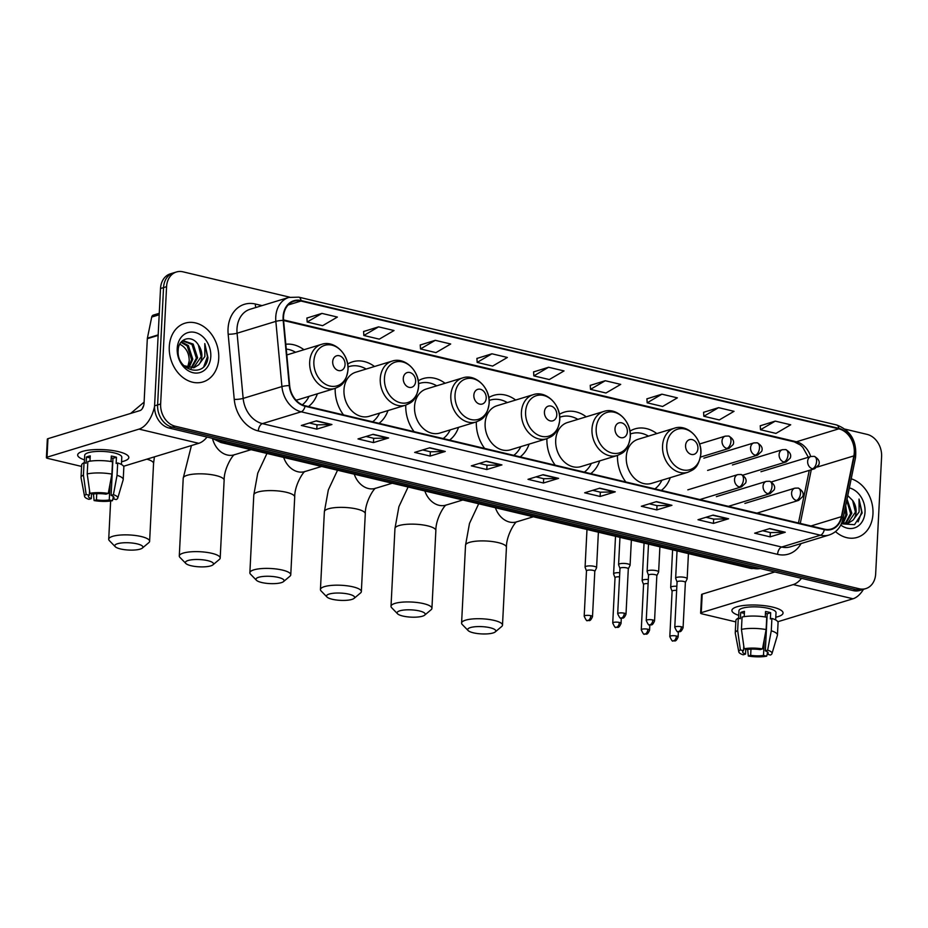 <?xml version="1.0" encoding="UTF-8"?>
<svg xmlns="http://www.w3.org/2000/svg" width="928" height="928" viewBox="0 0 928 928"><rect width="100%" height="100%" fill="white"/><g stroke="black" fill="none" stroke-linecap="round" stroke-linejoin="round"><path stroke-width="1.39" d="M617.491 455.451A33.918 26.657 73 0 0 625.797 481.968M661.316 490.413A33.918 26.657 73 0 0 670.26 477.653M546.917 438.677A33.918 26.657 73 0 0 555.222 465.195M590.742 473.64A33.918 26.657 73 0 0 599.685 460.891M476.342 421.915A33.918 26.657 73 0 0 484.648 448.421M520.167 456.866A33.918 26.657 73 0 0 529.111 444.118M405.768 405.142A33.918 26.657 73 0 0 414.074 431.659M449.593 440.092A33.918 26.657 73 0 0 458.536 427.344M335.194 388.368A33.918 26.657 73 0 0 343.499 414.886M379.018 423.33A33.918 26.657 73 0 0 387.962 410.582M308.444 406.557A33.918 26.657 73 0 0 317.376 393.808M374.506 366.502A33.918 26.657 73 0 0 352.617 361.804A33.918 26.657 73 0 0 347.652 364.054M445.08 383.276A33.918 26.657 73 0 0 423.191 378.578A33.918 26.657 73 0 0 418.226 380.828M515.655 400.038A33.918 26.657 73 0 0 493.766 395.34A33.918 26.657 73 0 0 488.801 397.59M586.229 416.811A33.918 26.657 73 0 0 564.34 412.113A33.918 26.657 73 0 0 559.375 414.364M656.804 433.585A33.918 26.657 73 0 0 634.914 428.887A33.918 26.657 73 0 0 629.95 431.137M303.932 349.728A33.918 26.657 73 0 0 285.812 344.253M289.733 297.192L182.978 271.823A19.198 15.092 73 0 0 176.436 271.985L170.369 273.83A19.198 15.092 73 0 0 160.521 288.527L154.582 405.849A19.198 15.092 73 0 0 169.093 428.052L853.203 590.614A19.198 15.092 73 0 0 859.746 590.452L862.773 589.524A19.198 15.092 73 0 1 856.231 589.686A19.198 15.092 73 0 0 862.773 589.524L865.812 588.607A19.198 15.092 73 0 0 875.661 573.91L881.6 456.588A19.198 15.092 73 0 0 867.088 434.385L845.176 429.177M176.436 271.985A19.198 15.092 73 0 0 166.576 286.671L160.637 404.005L157.609 404.933A19.198 15.092 73 0 0 172.121 427.124L856.231 589.686L172.121 427.124A19.198 15.092 73 0 1 157.609 404.933L163.548 287.599L157.609 404.933L154.582 405.849M173.397 272.902A19.198 15.092 73 0 0 163.548 287.599A19.198 15.092 73 0 1 173.397 272.902M169.279 346.689A30.728 24.14 73 0 0 202.977 381.942A30.728 24.14 73 0 0 218.73 358.44A30.728 24.14 73 0 0 185.032 323.176A30.728 24.14 73 0 0 169.279 346.689A30.728 24.14 73 0 0 202.977 381.942A30.728 24.14 73 0 0 218.73 358.44A30.728 24.14 73 0 0 185.032 323.176A30.728 24.14 73 0 0 169.279 346.689M835.49 531.605A30.728 24.14 73 0 0 857.205 537.405A30.728 24.14 73 0 0 872.958 513.903A30.728 24.14 73 0 0 851.208 478.79A30.728 24.14 73 0 1 872.958 513.903A30.728 24.14 73 0 1 857.205 537.405A30.728 24.14 73 0 1 835.49 531.605M283.516 316.889A20.486 16.101 -107 0 1 294.014 301.217A20.486 16.101 -107 0 1 300.997 301.043L838.808 428.84A20.486 16.101 -107 0 1 853.864 455.892L841.406 516.676A20.486 16.101 -107 0 1 831.326 528.983A20.486 16.101 -107 0 1 824.354 529.146L305.068 405.756A20.486 16.101 -107 0 1 289.664 385.572L283.585 320.38A20.486 16.101 -107 0 1 283.516 316.889M283.098 316.784A20.996 16.495 73 0 0 283.179 320.369L289.258 385.561A20.996 16.495 73 0 0 305.045 406.244L824.319 529.644A20.996 16.495 73 0 0 841.812 516.861L854.27 456.077A20.996 16.495 73 0 0 838.831 428.353L301.02 300.544A20.996 16.495 73 0 0 283.098 316.784M775.251 421.115L760.496 429.734L775.947 433.411L790.702 424.792L775.251 421.115L760.264 425.778M718.585 407.647L703.83 416.266L719.281 419.943L734.036 411.324L718.585 407.647L703.598 412.31M661.919 394.18L647.164 402.81L662.615 406.476L677.37 397.857L661.919 394.18L646.932 398.843M605.253 380.724L590.498 389.342L605.949 393.008L620.704 384.389L605.253 380.724L590.266 385.375M321.923 313.397L307.168 322.016L322.619 325.682L337.374 317.063L321.923 313.397L306.936 318.049M378.589 326.853L363.834 335.484L379.285 339.149L394.04 330.53L378.589 326.853L363.602 331.516M435.255 340.321L420.5 348.94L435.951 352.617L450.706 343.998L435.255 340.321L420.268 344.984M491.921 353.788L477.166 362.407L492.617 366.084L507.372 357.466L491.921 353.788L476.934 358.452M548.587 367.256L533.832 375.875L549.283 379.552L564.038 370.922L548.587 367.256L533.6 371.908M160.637 404.005A19.198 15.092 73 0 0 175.148 426.207L859.258 588.77A19.198 15.092 73 0 0 865.812 588.607M671.93 505.308L656.78 509.924L641.329 506.259L656.467 501.63L671.93 505.308A5.116 2.877 -76.6 0 1 671.408 505.389L656.084 501.746M728.596 518.775L713.446 523.392L697.995 519.726L713.133 515.098L728.596 518.775A5.116 2.877 -76.6 0 1 728.074 518.856L712.75 515.214M785.262 532.243L770.112 536.86L754.661 533.182L769.799 528.566L785.262 532.243A5.116 2.877 -76.6 0 1 784.74 532.324L769.416 528.682M501.932 464.905L486.782 469.533L471.331 465.856L486.469 461.239L501.932 464.905A5.116 2.877 -76.6 0 1 501.41 464.998L486.086 461.355M445.266 451.449L430.116 456.066L414.665 452.4L429.803 447.772L445.266 451.449A5.116 2.877 -76.6 0 1 444.744 451.53L429.42 447.888M388.6 437.981L373.45 442.598L357.999 438.932L373.137 434.304L388.6 437.981A5.116 2.877 -76.6 0 1 388.078 438.062L372.754 434.42M331.934 424.514L316.784 429.142L301.333 425.465L316.483 420.836L331.934 424.514A5.116 2.877 -76.6 0 1 331.412 424.595L316.088 420.964M615.264 491.84L600.114 496.468L584.663 492.791L599.801 488.174L615.264 491.84A5.116 2.877 -76.6 0 1 614.742 491.921L599.418 488.29M558.598 478.372L543.448 483.001L527.997 479.324L543.135 474.707L558.598 478.372A5.116 2.877 -76.6 0 1 558.076 478.465L542.752 474.823M543.448 483.001L543.669 478.697M536.013 476.876L543.738 478.72L558.076 478.465M600.114 496.468L600.335 492.165M592.679 490.344L600.404 492.188L614.742 491.921M316.784 429.142L317.005 424.838M309.349 423.017L317.086 424.85L331.412 424.595M373.45 442.598L373.671 438.306M366.015 436.485L373.752 438.318L388.078 438.062M430.116 456.066L430.337 451.774M422.681 449.952L430.418 451.785L444.744 451.53M486.782 469.533L487.003 465.23M479.347 463.408L487.072 465.253L501.41 464.998M770.112 536.86L770.333 532.556M762.677 530.746L770.402 532.579L784.74 532.324M713.446 523.392L713.667 519.1M706.011 517.279L713.736 519.112L728.074 518.856M656.78 509.924L657.001 505.632M649.345 503.811L657.07 505.644L671.408 505.389M533.832 375.875L533.588 371.826M477.166 362.407L476.922 358.37M420.5 348.94L420.256 344.903M363.834 335.484L363.59 331.435M307.168 322.016L306.924 317.968M590.498 389.342L590.254 385.294M647.164 402.81L646.92 398.762M703.83 416.266L703.586 412.229M760.496 429.734L760.252 425.697M179.765 344.195L180.786 344.74C186.319 348.023 189.138 353.382 189.219 360.818L187.584 367.546M181.343 341.864L188.372 345.541L192.78 359.252L188.918 367.894M180.96 342.328L187.178 345.912L191.586 359.623L188.21 367.732M181.888 341.284L183.268 340.715L193.186 344.068L197.594 357.79L191.609 368.091M182.665 340.924L191.98 344.439L196.388 358.15L190.959 368.103M198.383 344.984C192.073 334.196 178.315 338.21 178.176 350.262C176.308 371.328 205.912 378.659 207.93 357.57L204.798 343.569L204.868 356.503L198.685 364.808A14.465 11.368 73 0 0 201.863 356.48A14.465 11.368 73 0 0 198.383 344.984L201.202 356.688L193.5 367.813M198.685 364.808L194.114 367.65L183.976 365.736M177.213 348.568A20.868 16.402 73 0 0 192.978 372.696A20.868 16.402 73 0 0 210.795 356.549A20.868 16.402 73 0 0 195.019 332.433A20.868 16.402 73 0 0 177.213 348.568M180.786 344.74A14.465 11.368 73 0 0 179.742 344.242M204.798 343.569L207.443 356.7L203.858 366.421M84.483 459.87A25.601 6.612 2.9 0 1 80.748 452.052A25.601 6.612 2.9 0 1 118.39 451.634A25.601 6.612 2.9 0 1 126.057 454.349A25.601 6.612 2.9 0 1 121.556 461.75A25.601 6.612 2.9 0 0 128.818 457.55A25.601 6.612 2.9 0 0 118.39 451.634A25.601 6.612 2.9 0 0 91.849 449.79A25.601 6.612 2.9 0 0 77.674 454.964A25.601 6.612 2.9 0 0 84.483 459.87M154.558 406.394A25.601 14.384 103.4 0 1 139.014 429.119L47.015 457.202A3.202 0.824 -177.1 0 0 46.4 457.655A3.202 0.824 -177.1 0 0 47.699 458.386L81.583 466.436M207.025 437.065A25.601 14.384 103.4 0 1 198.766 443.317L123.586 466.274M46.4 457.655L47.34 439.13A3.202 0.824 2.9 0 1 47.954 438.677L139.954 410.594A6.403 3.596 -76.6 0 0 144.049 403.262L147.32 338.697A3.202 2.517 -107 0 1 147.39 338.175L151.716 317.051A3.202 2.517 -107 0 1 153.294 315.126L159.268 313.304M91.524 493.696L91.28 498.638A12.806 3.306 2.9 0 1 88.404 496.364A12.806 3.306 2.9 0 1 89.32 495.227L89.552 490.599M87.209 473.918L89.935 493.313L93.102 494.067A12.806 3.306 2.9 0 1 105.943 494.16L108.263 493.452L111.894 474.104L112.52 461.761A21.124 5.464 2.9 0 0 87.835 461.564L87.209 473.918A21.124 5.464 2.9 0 1 111.894 474.104M84.332 462.794L84.715 455.323A18.56 4.791 2.9 0 1 94.981 451.565A18.56 4.791 2.9 0 1 114.225 452.91A18.56 4.791 2.9 0 1 121.788 457.202L121.417 464.476M111.024 461.506L111.302 456.054A18.56 4.791 2.9 0 1 114.04 456.611A18.56 4.791 2.9 0 1 116.452 457.272L116.139 463.455L117.67 462.979A21.124 5.464 2.9 0 1 123.842 467.202L123.215 479.556A21.124 5.464 2.9 0 1 123.157 479.892L117.752 498.127A16.646 4.304 2.9 0 1 116.22 499.566L113.054 498.812L113.17 496.434M111.209 457.794A12.806 3.306 -177.1 0 1 112.972 458.339L111.093 495.39L113.413 494.682L117.044 475.333L117.67 462.979M117.044 475.333A21.124 5.464 2.9 0 1 123.215 479.556M89.935 493.313A16.646 4.304 2.9 0 1 108.263 493.452M113.413 494.682A16.646 4.304 2.9 0 1 117.752 498.127M110.084 483.766L109.26 499.96L112.439 500.714L113.077 498.243M112.439 500.714A16.646 4.304 2.9 0 1 94.099 500.575L96.431 499.867L96.744 493.696M93.45 494.009L94.099 500.575M111.093 495.39A12.806 3.306 2.9 0 1 113.97 497.663A12.806 3.306 2.9 0 1 113.054 498.812M109.26 499.96A12.806 3.306 2.9 0 1 96.431 499.867M89.97 461.181L90.236 455.892A18.56 4.791 2.9 0 0 86.455 457.04L86.142 463.223L84.054 462.724L83.427 475.078L86.142 494.473L89.32 495.227M91.28 498.638L88.949 499.345A16.646 4.304 2.9 0 1 84.587 496.445L81.049 477.758A21.124 5.464 2.9 0 1 81.026 477.421L81.652 465.067A21.124 5.464 2.9 0 1 84.054 462.724M81.026 477.421A21.124 5.464 2.9 0 1 83.427 475.078M84.587 496.445A16.646 4.304 2.9 0 1 86.142 494.473M86.455 457.04L90.132 457.922M112.972 458.339L116.452 457.272M120.524 548.958A14.082 3.642 -177.1 0 0 142.355 548.077A14.082 3.642 -177.1 0 0 137.182 543.878A14.082 3.642 -177.1 0 0 120.942 543.031A14.082 3.642 -177.1 0 0 115.258 546.708A14.082 3.642 -177.1 0 0 120.524 548.958M115.258 546.708L109.388 540.653A20.486 5.29 2.9 0 1 108.715 539.203A20.486 5.29 2.9 0 1 120.048 535.073A20.486 5.29 2.9 0 1 141.276 536.546A20.486 5.29 2.9 0 1 149.617 541.279A20.486 5.29 2.9 0 1 148.805 542.66L142.355 548.077M345.065 364.623A7.679 6.032 73 0 0 339.265 355.737A7.679 6.032 73 0 0 332.7 361.688A7.679 6.032 73 0 0 338.511 370.562A7.679 6.032 73 0 0 345.065 364.623M295.58 352.28A30.404 23.896 73 0 0 286.265 349.079M302.331 404.817A30.404 23.896 73 0 0 309.036 396.349M295.916 400.072A23.038 18.108 73 0 0 298.665 399.516L334.962 388.438C340.089 385.955 345.436 385.224 348.023 369.912C349.357 354.577 334.44 339.776 321.506 344.369A23.038 18.108 73 0 0 309.685 362.001A23.038 18.108 73 0 0 334.962 388.438M191.098 565.732A14.082 3.642 -177.1 0 0 212.93 564.85A14.082 3.642 -177.1 0 0 207.756 560.651A14.082 3.642 -177.1 0 0 191.516 559.804A14.082 3.642 -177.1 0 0 185.832 563.47A14.082 3.642 -177.1 0 0 191.098 565.732M185.832 563.47L179.962 557.426A20.486 5.29 2.9 0 1 179.29 555.976A20.486 5.29 2.9 0 1 190.623 551.835A20.486 5.29 2.9 0 1 211.851 553.32A20.486 5.29 2.9 0 1 220.191 558.053A20.486 5.29 2.9 0 1 219.379 559.422L212.93 564.85M415.64 381.396A7.679 6.032 73 0 0 409.84 372.511A7.679 6.032 73 0 0 403.274 378.45A7.679 6.032 73 0 0 409.086 387.336A7.679 6.032 73 0 0 415.64 381.396M392.08 361.131L355.795 372.209A23.038 18.108 73 0 0 343.975 389.841A23.038 18.108 73 0 0 369.24 416.289L405.536 405.211C410.663 402.729 416.011 401.986 418.598 386.674C419.932 371.351 405.014 356.549 392.08 361.131A23.038 18.108 73 0 0 380.26 378.763A23.038 18.108 73 0 0 405.536 405.211M366.154 369.042A30.404 23.896 73 0 0 349.102 366.56A30.404 23.896 73 0 0 348 366.931A30.694 24.116 73 0 0 348 366.885L349.102 366.56M372.615 421.799A30.404 23.896 73 0 0 379.61 413.122M261.673 582.506A14.082 3.642 -177.1 0 0 283.504 581.612A14.082 3.642 -177.1 0 0 278.33 577.413A14.082 3.642 -177.1 0 0 262.09 576.578A14.082 3.642 -177.1 0 0 256.406 580.244A14.082 3.642 -177.1 0 0 261.673 582.506M256.406 580.244L250.537 574.2A20.486 5.29 2.9 0 1 249.864 572.75A20.486 5.29 2.9 0 1 261.197 568.609A20.486 5.29 2.9 0 1 282.425 570.082A20.486 5.29 2.9 0 1 290.766 574.815A20.486 5.29 2.9 0 1 289.954 576.195L283.504 581.612M486.214 398.158A7.679 6.032 73 0 0 480.414 389.284A7.679 6.032 73 0 0 473.848 395.224A7.679 6.032 73 0 0 479.66 404.098A7.679 6.032 73 0 0 486.214 398.158M462.654 377.905L426.37 388.983A23.038 18.108 73 0 0 414.549 406.615A23.038 18.108 73 0 0 439.814 433.063L476.11 421.985C481.238 419.502 486.585 418.76 489.172 403.448C490.506 388.124 475.588 373.323 462.654 377.905A23.038 18.108 73 0 0 450.834 395.537A23.038 18.108 73 0 0 476.11 421.985M436.728 385.816A30.404 23.896 73 0 0 419.676 383.322A30.404 23.896 73 0 0 418.574 383.705M443.19 438.573A30.404 23.896 73 0 0 450.184 429.896M332.247 599.268A14.082 3.642 -177.1 0 0 354.078 598.386A14.082 3.642 -177.1 0 0 348.905 594.187A14.082 3.642 -177.1 0 0 332.665 593.34A14.082 3.642 -177.1 0 0 326.981 597.017A14.082 3.642 -177.1 0 0 332.247 599.268M326.981 597.017L321.111 590.974A20.486 5.29 2.9 0 1 320.438 589.512A20.486 5.29 2.9 0 1 331.772 585.382A20.486 5.29 2.9 0 1 353 586.856A20.486 5.29 2.9 0 1 361.352 591.588A20.486 5.29 2.9 0 1 360.528 592.969L354.078 598.386M556.788 414.932A7.679 6.032 73 0 0 550.988 406.058A7.679 6.032 73 0 0 544.423 411.997A7.679 6.032 73 0 0 550.234 420.871A7.679 6.032 73 0 0 556.788 414.932M533.229 394.678L496.944 405.756A23.038 18.108 73 0 0 485.124 423.388A23.038 18.108 73 0 0 510.388 449.825L546.685 438.758C551.812 436.276 557.16 435.534 559.746 420.222C561.08 404.886 546.163 390.085 533.229 394.678A23.038 18.108 73 0 0 521.408 412.31A23.038 18.108 73 0 0 546.685 438.758M507.303 402.59A30.404 23.896 73 0 0 490.251 400.096A30.404 23.896 73 0 0 489.149 400.467M513.764 455.346A30.404 23.896 73 0 0 520.759 446.67M402.822 616.041A14.082 3.642 -177.1 0 0 424.653 615.16A14.082 3.642 -177.1 0 0 419.479 610.96A14.082 3.642 -177.1 0 0 403.239 610.114A14.082 3.642 -177.1 0 0 397.555 613.791A14.082 3.642 -177.1 0 0 402.822 616.041M397.555 613.791L391.686 607.736A20.486 5.29 2.9 0 1 391.013 606.286A20.486 5.29 2.9 0 1 402.346 602.144A20.486 5.29 2.9 0 1 423.574 603.629A20.486 5.29 2.9 0 1 431.926 608.362A20.486 5.29 2.9 0 1 431.102 609.742L424.653 615.16M627.363 431.706A7.679 6.032 73 0 0 621.563 422.82A7.679 6.032 73 0 0 614.997 428.759A7.679 6.032 73 0 0 620.809 437.645A7.679 6.032 73 0 0 627.363 431.706M603.803 411.452L567.518 422.518A23.038 18.108 73 0 0 555.698 440.15A23.038 18.108 73 0 0 580.963 466.598L617.259 455.52C622.386 453.038 627.734 452.307 630.321 436.995C631.655 421.66 616.737 406.858 603.803 411.452A23.038 18.108 73 0 0 591.983 429.072A23.038 18.108 73 0 0 617.259 455.52M577.877 419.363A30.404 23.896 73 0 0 560.825 416.869A30.404 23.896 73 0 0 559.723 417.24M584.338 472.12A30.404 23.896 73 0 0 591.333 463.432M473.396 632.815A14.082 3.642 -177.1 0 0 495.227 631.933A14.082 3.642 -177.1 0 0 490.054 627.722A14.082 3.642 -177.1 0 0 473.814 626.887A14.082 3.642 -177.1 0 0 468.13 630.553A14.082 3.642 -177.1 0 0 473.396 632.815M468.13 630.553L462.26 624.509A20.486 5.29 2.9 0 1 461.587 623.059A20.486 5.29 2.9 0 1 472.92 618.918A20.486 5.29 2.9 0 1 494.148 620.403A20.486 5.29 2.9 0 1 502.5 625.136A20.486 5.29 2.9 0 1 501.677 626.504L495.227 631.933M697.937 448.468A7.679 6.032 73 0 0 692.137 439.594A7.679 6.032 73 0 0 685.572 445.533A7.679 6.032 73 0 0 691.383 454.418A7.679 6.032 73 0 0 697.937 448.468M674.378 428.214L638.093 439.292A23.038 18.108 73 0 0 626.272 456.924A23.038 18.108 73 0 0 651.537 483.372L687.834 472.294C692.961 469.812 698.308 469.069 700.895 453.757C702.229 438.434 687.312 423.632 674.378 428.214A23.038 18.108 73 0 0 662.557 445.846A23.038 18.108 73 0 0 687.834 472.294M648.452 436.125A30.404 23.896 73 0 0 631.4 433.643A30.404 23.896 73 0 0 630.298 434.014M654.913 488.882A30.404 23.896 73 0 0 661.908 480.205M594.79 571.381L596.542 567.855A5.765 1.485 -177.1 0 0 596.588 567.692A5.765 1.485 -177.1 0 0 594.233 566.358A5.765 1.485 -177.1 0 0 586.194 566.3A5.765 1.485 -177.1 0 0 585.081 567.112A5.765 1.485 -177.1 0 0 585.104 567.275L586.484 570.964M594.767 571.439A4.164 1.079 -177.1 0 0 594.802 571.323A4.164 1.079 -177.1 0 0 593.108 570.36A4.164 1.079 -177.1 0 0 587.296 570.314A4.164 1.079 -177.1 0 0 586.484 570.894A4.164 1.079 -177.1 0 0 586.508 571.022M619.776 572.715A5.765 1.485 -177.1 0 0 614.73 573.086A5.765 1.485 -177.1 0 0 613.617 573.898A5.765 1.485 -177.1 0 0 613.64 574.061L615.02 577.738M619.568 576.833A4.164 1.079 -177.1 0 0 615.832 577.1A4.164 1.079 -177.1 0 0 615.032 577.68A4.164 1.079 -177.1 0 0 615.044 577.796M648.312 579.501A5.765 1.485 -177.1 0 0 643.266 579.861A5.765 1.485 -177.1 0 0 642.153 580.673A5.765 1.485 -177.1 0 0 642.188 580.847L643.556 584.524M648.104 583.619A4.164 1.079 -177.1 0 0 644.368 583.874A4.164 1.079 -177.1 0 0 643.568 584.466A4.164 1.079 -177.1 0 0 643.58 584.582M676.848 586.276A5.765 1.485 -177.1 0 0 671.814 586.647A5.765 1.485 -177.1 0 0 670.689 587.459A5.765 1.485 -177.1 0 0 670.724 587.621L672.104 591.298M676.64 590.405A4.164 1.079 -177.1 0 0 672.916 590.66A4.164 1.079 -177.1 0 0 672.104 591.24A4.164 1.079 -177.1 0 0 672.127 591.368M628.291 568.899L630.042 565.384A5.765 1.485 -177.1 0 0 630.089 565.222A5.765 1.485 -177.1 0 0 626.156 563.598A5.765 1.485 -177.1 0 0 619.695 563.818A5.765 1.485 -177.1 0 0 618.582 564.63A5.765 1.485 -177.1 0 0 618.605 564.804L619.985 568.481M628.268 568.957A4.164 1.079 -177.1 0 0 628.302 568.841A4.164 1.079 -177.1 0 0 626.609 567.878A4.164 1.079 -177.1 0 0 620.797 567.832A4.164 1.079 -177.1 0 0 619.985 568.423A4.164 1.079 -177.1 0 0 620.008 568.539M656.838 575.685L658.578 572.158A5.765 1.485 -177.1 0 0 658.625 571.996A5.765 1.485 -177.1 0 0 654.704 570.384A5.765 1.485 -177.1 0 0 648.231 570.604A5.765 1.485 -177.1 0 0 647.118 571.416A5.765 1.485 -177.1 0 0 647.141 571.578L648.521 575.256M656.804 575.743A4.164 1.079 -177.1 0 0 656.838 575.627A4.164 1.079 -177.1 0 0 655.145 574.664A4.164 1.079 -177.1 0 0 649.333 574.618A4.164 1.079 -177.1 0 0 648.533 575.198A4.164 1.079 -177.1 0 0 648.544 575.325M685.374 582.459L687.114 578.944A5.765 1.485 -177.1 0 0 687.161 578.782A5.765 1.485 -177.1 0 0 683.24 577.158A5.765 1.485 -177.1 0 0 676.767 577.39A5.765 1.485 -177.1 0 0 675.654 578.202A5.765 1.485 -177.1 0 0 675.688 578.364L677.069 582.042M685.34 582.517A4.164 1.079 -177.1 0 0 685.374 582.401A4.164 1.079 -177.1 0 0 683.681 581.438A4.164 1.079 -177.1 0 0 677.869 581.392A4.164 1.079 -177.1 0 0 677.069 581.984A4.164 1.079 -177.1 0 0 677.08 582.1M738.711 615.334A25.601 6.612 2.9 0 1 734.976 607.515A25.601 6.612 2.9 0 1 772.618 607.098A25.601 6.612 2.9 0 1 780.297 609.812A25.601 6.612 2.9 0 1 775.785 617.213A25.601 6.612 2.9 0 0 783.046 613.014A25.601 6.612 2.9 0 0 772.618 607.098A25.601 6.612 2.9 0 0 746.077 605.253A25.601 6.612 2.9 0 0 731.914 610.427A25.601 6.612 2.9 0 0 738.711 615.334M801.502 578.33A25.601 14.384 103.4 0 1 793.243 584.582L701.255 612.666A3.202 0.824 -177.1 0 0 700.628 613.118A3.202 0.824 -177.1 0 0 701.939 613.849L735.811 621.899M863.481 589.315A25.601 14.384 103.4 0 1 853.006 598.78L777.815 621.737M700.628 613.118L701.568 594.593A3.202 0.824 2.9 0 1 702.194 594.14L774.787 571.984M745.764 649.159L745.509 654.101A12.806 3.306 2.9 0 1 742.632 651.827A12.806 3.306 2.9 0 1 743.548 650.69L743.78 646.062M741.437 629.381L744.163 648.776L747.33 649.53A12.806 3.306 2.9 0 1 760.171 649.623L762.503 648.916L766.122 629.567L766.748 617.224A21.124 5.464 2.9 0 0 742.064 617.027L741.437 629.381A21.124 5.464 2.9 0 1 766.122 629.567M738.56 618.257L738.943 610.786A18.56 4.791 2.9 0 1 749.221 607.028A18.56 4.791 2.9 0 1 768.454 608.374A18.56 4.791 2.9 0 1 776.017 612.666L775.646 619.939M765.252 616.969L765.53 611.517A18.56 4.791 2.9 0 1 768.268 612.074A18.56 4.791 2.9 0 1 770.681 612.735L770.368 618.918L771.899 618.442A21.124 5.464 2.9 0 1 778.07 622.665L777.444 635.019A21.124 5.464 2.9 0 1 777.386 635.355L771.992 653.59A16.646 4.304 2.9 0 1 770.449 655.029L767.282 654.275L767.398 651.897M765.438 613.257A12.806 3.306 -177.1 0 1 767.201 613.802L765.322 650.853L767.653 650.145L771.272 630.796L771.899 618.442M771.272 630.796A21.124 5.464 2.9 0 1 777.444 635.019M744.163 648.776A16.646 4.304 2.9 0 1 762.503 648.916M767.653 650.145A16.646 4.304 2.9 0 1 771.992 653.59M764.312 639.23L763.5 655.423L766.667 656.177L767.317 653.706M766.667 656.177A16.646 4.304 2.9 0 1 748.328 656.038L750.659 655.33L750.972 649.159M747.678 649.472L748.328 656.038M765.322 650.853A12.806 3.306 2.9 0 1 768.198 653.126A12.806 3.306 2.9 0 1 767.282 654.275M763.5 655.423A12.806 3.306 2.9 0 1 750.659 655.33M744.198 616.644L744.465 611.355A18.56 4.791 2.9 0 0 740.683 612.503L740.37 618.686L738.282 618.187L737.656 630.541L740.382 649.936L743.548 650.69M745.509 654.101L743.177 654.808A16.646 4.304 2.9 0 1 738.816 651.908L735.278 633.221A21.124 5.464 2.9 0 1 735.254 632.884L735.881 620.53A21.124 5.464 2.9 0 1 738.282 618.187M735.254 632.884A21.124 5.464 2.9 0 1 737.656 630.541M738.816 651.908A16.646 4.304 2.9 0 1 740.382 649.936M740.683 612.503L744.36 613.385M767.201 613.802L770.681 612.735M843.424 516.734L841.812 523.009M845.675 505.783L847.02 514.715L843.158 523.357M845.176 508.184L845.814 515.086L842.45 523.195M847.032 499.148L851.823 513.254L845.849 523.554M846.754 500.505L850.616 513.613L845.188 523.566M841.394 523.786L854.514 524.691L862.158 513.033L859.038 499.032L859.108 511.966L852.913 520.272A14.465 11.368 73 0 0 856.092 511.943A14.465 11.368 73 0 0 852.612 500.447L855.43 512.152L847.74 523.276M852.913 520.272L848.343 523.114L841.731 522.986M840.791 525.039A20.868 16.402 73 0 0 865.024 512.012A20.868 16.402 73 0 0 849.329 487.908M852.612 500.447L847.763 495.598M859.038 499.032L861.671 512.163L858.087 521.884M169.093 428.052L175.148 426.207M160.521 288.527L166.576 286.671M853.203 590.614L859.258 588.77M216.328 439.28A25.601 20.114 73 0 0 223.265 442.412L226.014 441.577M760.357 568.551L750.88 568.446L220.934 442.517A12.806 7.192 -76.6 0 0 223.265 442.412L753.223 568.342L755.972 567.507M750.88 568.446A12.806 7.192 -76.6 0 0 753.223 568.342A25.601 20.114 73 0 0 760.31 568.539M300.997 301.043L288.132 304.976M801.073 543.564A32.004 25.149 -107 0 1 777.594 554.364L258.32 430.963A6.403 3.596 -76.6 0 1 262.415 423.632L301.182 411.8A25.601 20.114 -107 0 1 281.926 386.57L275.848 321.378A25.601 20.114 -107 0 1 275.755 317.016A25.601 20.114 -107 0 1 288.886 297.424L250.119 309.256A25.601 20.114 73 0 0 236.988 328.848A25.601 20.114 73 0 0 237.081 333.21L243.159 398.402A25.601 20.114 73 0 0 262.415 423.632L781.701 547.033A25.601 20.114 73 0 0 790.424 546.812L829.191 534.98A25.601 20.114 -107 0 1 820.468 535.201L301.182 411.8A6.403 3.596 -76.6 0 0 305.045 406.244M283.179 320.369A6.403 1.009 -5.3 0 0 275.848 321.378L237.081 333.21A6.403 1.009 174.7 0 1 228.172 334.231A32.004 25.149 -107 0 1 255.374 304.024L262.067 305.614M824.319 529.644A6.403 3.596 103.4 0 1 820.468 535.201L781.701 547.033A6.403 3.596 -76.6 0 0 777.594 554.364M841.812 516.861A6.403 2.25 11.6 0 1 843.042 518.613L855.5 457.829C857.124 441.345 850.825 430.383 836.592 424.954L298.781 297.157A6.403 3.596 103.4 0 1 301.02 300.544M258.32 430.963A32.004 25.149 -107 0 1 234.25 399.423A6.403 1.009 174.7 0 0 243.159 398.402L281.926 386.57A6.403 1.009 -5.3 0 1 289.258 385.561M854.27 456.077A6.403 2.25 11.6 0 1 855.5 457.829M838.831 428.353A6.403 3.596 -76.6 0 0 836.592 424.954M234.25 399.423L228.172 334.231M255.374 304.024A6.403 3.596 -76.6 0 0 255.931 307.481M841.406 516.676L810.968 525.967M853.864 455.892L817.429 467.016M800.272 523.427L811.281 469.754M810.701 456.541A20.486 16.101 73 0 0 796.41 441.786L283.55 319.916M838.808 428.84L796.41 441.786A11.519 6.473 -76.6 0 1 794.31 441.879L283.597 320.52M198.766 443.317L139.014 429.119M158.154 335.391L147.32 338.697M47.954 438.677L47.015 457.202M147.39 338.175L158.178 334.88M159.198 314.766L151.716 317.051M142.344 408.587A20.486 16.101 -107 0 1 143.678 405.606M154.408 456.866L153.561 463.466A20.486 5.29 -177.1 0 0 146.868 459.163M347.942 369.634A21.17 16.634 73 0 0 331.946 345.158A21.17 16.634 73 0 0 313.873 361.537A21.17 16.634 73 0 0 329.869 386.013A21.17 16.634 73 0 0 347.942 369.634M234.668 454.65C233.241 453.989 223.903 468.257 224.135 480.24A20.486 5.29 -177.1 0 0 215.795 475.507A20.486 5.29 -177.1 0 0 194.567 474.034A20.486 5.29 -177.1 0 0 183.222 478.164L179.29 555.976M251.07 449.674L234.25 454.813A20.486 16.101 -107 0 1 227.279 454.987A20.486 16.101 -107 0 1 212.512 438.573M418.516 386.408A21.17 16.634 73 0 0 402.52 361.932A21.17 16.634 73 0 0 384.447 378.311A21.17 16.634 73 0 0 400.444 402.775A21.17 16.634 73 0 0 418.516 386.408M305.242 471.424C303.816 470.763 294.478 485.031 294.71 497.014A20.486 5.29 -177.1 0 0 286.369 492.281A20.486 5.29 -177.1 0 0 265.141 490.796A20.486 5.29 -177.1 0 0 253.796 494.937L249.864 572.75M321.645 466.448L304.825 471.586A20.486 16.101 -107 0 1 297.853 471.749A20.486 16.101 -107 0 1 283.69 457.434M489.091 403.17A21.17 16.634 73 0 0 473.094 378.705A21.17 16.634 73 0 0 455.022 395.073A21.17 16.634 73 0 0 471.018 419.549A21.17 16.634 73 0 0 489.091 403.17M418.598 383.658A30.694 24.116 73 0 0 418.574 383.658L419.676 383.322M375.817 488.198C374.39 487.536 365.052 501.804 365.284 513.787A20.486 5.29 -177.1 0 0 356.944 509.054A20.486 5.29 -177.1 0 0 335.716 507.57A20.486 5.29 -177.1 0 0 324.371 511.711L320.438 589.512M392.219 483.221L375.399 488.348A20.486 16.101 -107 0 1 368.428 488.522A20.486 16.101 -107 0 1 354.264 474.208M559.665 419.943A21.17 16.634 73 0 0 543.669 395.479A21.17 16.634 73 0 0 525.596 411.846A21.17 16.634 73 0 0 541.592 436.322A21.17 16.634 73 0 0 559.665 419.943M489.172 400.42A30.694 24.116 73 0 0 489.149 400.432L490.251 400.096M446.391 504.971C444.964 504.298 435.626 518.566 435.858 530.549A20.486 5.29 -177.1 0 0 427.518 525.816A20.486 5.29 -177.1 0 0 406.29 524.343A20.486 5.29 -177.1 0 0 394.957 528.484L391.013 606.286M462.794 499.995L445.974 505.122A20.486 16.101 -107 0 1 439.002 505.296A20.486 16.101 -107 0 1 424.838 490.97M630.24 436.717A21.17 16.634 73 0 0 614.243 412.241A21.17 16.634 73 0 0 596.17 428.62A21.17 16.634 73 0 0 612.178 453.084A21.17 16.634 73 0 0 630.24 436.717M559.746 417.194A30.694 24.116 73 0 0 559.723 417.206L560.825 416.869M516.966 521.733C515.539 521.072 506.201 535.34 506.433 547.323A20.486 5.29 -177.1 0 0 498.092 542.59A20.486 5.29 -177.1 0 0 476.864 541.117A20.486 5.29 -177.1 0 0 465.531 545.246L461.587 623.059M533.368 516.757L516.548 521.896A20.486 16.101 -107 0 1 509.576 522.058A20.486 16.101 -107 0 1 495.413 507.744M700.814 453.49A21.17 16.634 73 0 0 684.818 429.014A21.17 16.634 73 0 0 666.745 445.394A21.17 16.634 73 0 0 682.753 469.858A21.17 16.634 73 0 0 700.814 453.49M630.321 433.968A30.694 24.116 73 0 0 630.298 433.968L631.4 433.643M699.55 443.99L725.302 436.137A6.403 5.034 73 0 0 722.019 441.032A6.403 5.034 73 0 0 726.868 448.433A6.403 3.596 -76.6 0 0 730.962 441.102A6.403 3.596 103.4 0 0 728.654 436.032C732.958 438.48 734.466 441.322 733.155 444.535L729.048 448.375A6.403 5.034 73 0 1 726.868 448.433M590.811 615.682A4.164 1.079 -177.1 0 0 586.496 615.38A4.164 1.079 -177.1 0 0 584.188 616.227C585.962 620.078 587.03 621.493 587.389 620.484A4.164 2.343 103.4 0 0 588.143 620.449A4.164 2.343 -76.6 0 0 590.811 615.682A4.164 1.079 -177.1 0 1 592.505 616.644L594.802 571.323M703.876 458.165L753.849 442.911A6.403 5.034 73 0 0 750.566 447.806A6.403 5.034 73 0 0 755.404 455.207A6.403 3.596 -76.6 0 0 759.498 447.876A6.403 3.596 103.4 0 0 757.19 442.807C761.505 445.266 763.002 448.096 761.691 451.321L757.584 455.161A6.403 5.034 73 0 1 755.404 455.207M619.347 622.468A4.164 1.079 -177.1 0 0 615.032 622.166A4.164 1.079 -177.1 0 0 612.735 623.001C614.498 626.864 615.566 628.279 615.925 627.27A4.164 2.343 103.4 0 0 616.679 627.235A4.164 2.343 -76.6 0 0 619.347 622.468A4.164 1.079 -177.1 0 1 621.041 623.43L621.308 618.083M732.412 464.951L782.385 449.697A6.403 5.034 73 0 0 779.102 454.592A6.403 5.034 73 0 0 783.94 461.993A6.403 3.596 -76.6 0 0 788.034 454.662A6.403 3.596 103.4 0 0 785.738 449.593C790.041 452.052 791.538 454.882 790.238 458.096L786.12 461.935A6.403 5.034 73 0 1 783.94 461.993M647.883 629.242A4.164 1.079 -177.1 0 0 643.568 628.952A4.164 1.079 -177.1 0 0 641.271 629.787C643.034 633.638 644.102 635.065 644.461 634.044A4.164 2.343 103.4 0 0 645.215 634.01A4.164 2.343 -76.6 0 0 647.883 629.242A4.164 1.079 -177.1 0 1 649.577 630.205L649.855 624.869M760.948 471.726L810.921 456.483A6.403 5.034 73 0 0 807.638 461.378A6.403 5.034 73 0 0 812.476 468.779A6.403 3.596 -76.6 0 0 816.582 461.448A6.403 3.596 103.4 0 0 814.274 456.367C818.577 458.826 820.074 461.668 818.774 464.882L814.656 468.721A6.403 5.034 73 0 1 812.476 468.779M676.419 636.028A4.164 1.079 -177.1 0 0 672.116 635.726A4.164 1.079 -177.1 0 0 669.807 636.573C671.582 640.424 672.638 641.84 672.997 640.83A4.164 2.343 103.4 0 0 673.763 640.796A4.164 2.343 -76.6 0 0 676.419 636.028A4.164 1.079 -177.1 0 1 678.113 636.991L678.391 631.643M624.312 613.211A4.164 1.079 -177.1 0 0 619.997 612.909A4.164 1.079 -177.1 0 0 617.688 613.744C619.463 617.596 620.53 619.022 620.89 618.002A4.164 2.343 103.4 0 0 621.644 617.967A4.164 2.343 -76.6 0 0 624.312 613.211A4.164 1.079 -177.1 0 1 626.006 614.162L628.302 568.841M687.822 489.845L737.795 474.602A6.403 5.034 73 0 0 734.512 479.498A6.403 5.034 73 0 0 739.361 486.898A6.403 3.596 -76.6 0 0 743.456 479.567A6.403 3.596 103.4 0 0 741.147 474.498C745.451 476.946 746.959 479.788 745.648 483.001L741.542 486.84A6.403 5.034 73 0 1 739.361 486.898M652.848 619.985A4.164 1.079 -177.1 0 0 648.533 619.684A4.164 1.079 -177.1 0 0 646.236 620.53C647.999 624.382 649.066 625.797 649.426 624.788A4.164 2.343 103.4 0 0 650.18 624.753A4.164 2.343 -76.6 0 0 652.848 619.985A4.164 1.079 -177.1 0 1 654.542 620.948L656.838 575.627M716.37 496.631L766.342 481.377A6.403 5.034 73 0 0 763.06 486.284A6.403 5.034 73 0 0 767.897 493.673A6.403 3.596 -76.6 0 0 771.992 486.342A6.403 3.596 103.4 0 0 769.683 481.272C773.998 483.732 775.495 486.562 774.184 489.787L770.078 493.626A6.403 5.034 73 0 1 767.897 493.673M681.384 626.771A4.164 1.079 -177.1 0 0 677.069 626.47A4.164 1.079 -177.1 0 0 674.772 627.305C676.547 631.168 677.602 632.583 677.962 631.562A4.164 2.343 103.4 0 0 678.728 631.539A4.164 2.343 -76.6 0 0 681.384 626.771A4.164 1.079 -177.1 0 1 683.078 627.734L685.374 582.401M744.906 503.417L794.878 488.163A6.403 5.034 73 0 0 791.596 493.058A6.403 5.034 73 0 0 796.433 500.459A6.403 3.596 -76.6 0 0 800.528 493.128A6.403 3.596 103.4 0 0 798.231 488.058C802.534 490.518 804.031 493.348 802.732 496.561L798.614 500.401A6.403 5.034 73 0 1 796.433 500.459M853.006 598.78L793.243 584.582M702.194 594.14L701.255 612.666M220.934 442.517L212.106 438.271M829.191 534.98C836.499 532.463 841.116 527 843.042 518.613M298.781 297.157L288.886 297.424M798.474 522.998L809.216 470.624M808.346 457.26L802.79 447.342L800.365 445.022L794.31 441.879M144.107 402.126L130.628 413.447M153.561 463.466L149.617 541.279M286.81 354.948L321.506 344.369M110.641 501.004L108.715 539.203M191.423 445.568L183.222 478.164M224.135 480.24L220.191 558.053M266.962 453.456L257.764 473.118L253.796 494.937M294.71 497.014L290.766 574.815M337.537 470.229L328.338 489.891L324.371 511.711M365.284 513.787L361.352 591.588M408.111 486.991L398.912 506.653L394.957 528.484M435.858 530.549L431.926 608.362M478.686 503.765L469.487 523.427L465.531 545.246M506.433 547.323L502.5 625.136M725.302 436.137L728.654 436.032M598.386 532.208L596.588 567.692M700.501 457.086L729.048 448.375M586.983 529.505L585.081 567.112M584.188 616.227L586.484 570.894M592.505 616.644C589.941 622.526 588.955 619.985 587.389 620.484M753.849 442.911L757.19 442.807M707.612 470.415L757.584 455.161M615.519 536.28L613.617 573.898M612.735 623.001L615.032 577.68M621.041 623.43C618.477 629.312 617.491 626.771 615.925 627.27M782.385 449.697L785.738 449.593M742.829 475.148L786.12 461.935M644.055 543.066L642.153 580.673M641.271 629.787L643.568 584.466M649.577 630.205C647.013 636.086 646.027 633.557 644.461 634.044M810.921 456.483L814.274 456.367M771.365 481.934L814.656 468.721M672.603 549.852L670.689 587.459M669.807 636.573L672.104 591.24M678.113 636.991C675.549 642.872 674.575 640.332 672.997 640.83M737.795 474.602L741.147 474.498M631.365 540.05L630.089 565.222M619.962 537.335L618.582 564.63M617.688 613.744L619.985 568.423M626.006 614.162C623.442 620.043 622.456 617.514 620.89 618.002M699.851 499.566L741.542 486.84M766.342 481.377L769.683 481.272M659.901 546.824L658.625 571.996M648.498 544.121L647.118 571.416M646.236 620.53L648.533 575.198M654.542 620.948C651.978 626.829 650.992 624.289 649.426 624.788M728.387 506.352L770.078 493.626M794.878 488.163L798.231 488.058M688.437 553.61L687.161 578.782M677.034 550.907L675.654 578.202M674.772 627.305L677.069 581.984M683.078 627.734C680.514 633.604 679.528 631.075 677.962 631.562M756.923 513.126L798.614 500.401"/></g></svg>
